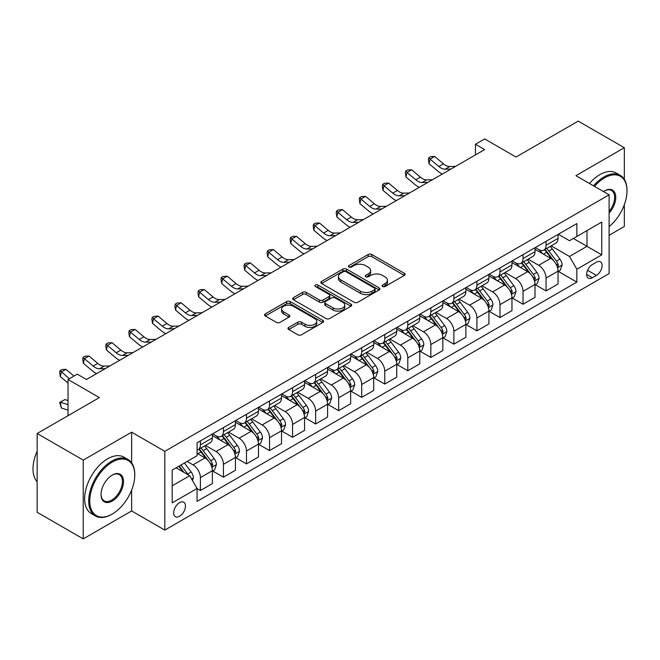 <?xml version="1.0" encoding="UTF-8"?>
<svg xmlns="http://www.w3.org/2000/svg" width="660" height="660" viewBox="0 0 660 660"><rect width="100%" height="100%" fill="white"/><g stroke="black" fill="none" stroke-linecap="round" stroke-linejoin="round"><path stroke-width="0.99" d="M382.594 286.498A1.79 1.031 0 0 0 385.126 286.498L404.357 275.393A2.558 1.477 0 0 0 405.1 274.354A2.558 1.477 0 0 0 404.357 273.306L371.778 254.504A2.558 1.477 0 0 0 368.164 254.504L348.934 265.601A1.79 1.031 0 0 0 348.414 266.335A1.79 1.031 0 0 0 348.934 267.061A1.79 1.031 0 0 0 351.466 267.061L353.958 265.625A8.192 4.727 0 0 1 365.541 265.625L368.255 267.193A8.192 4.727 0 0 1 370.648 270.542A8.192 4.727 0 0 1 368.255 273.884L365.764 275.319A1.79 1.031 0 0 0 365.236 276.053A1.79 1.031 0 0 0 365.764 276.779A1.79 1.031 0 0 0 368.296 276.779L370.788 275.344A8.192 4.727 0 0 1 382.371 275.344L385.085 276.911A8.192 4.727 0 0 1 387.478 280.252A8.192 4.727 0 0 1 385.085 283.602L382.594 285.037A1.79 1.031 0 0 0 382.066 285.763A1.79 1.031 0 0 0 382.594 286.498L382.594 285.037M179.561 516.268A8.341 4.818 120 0 0 185.014 508.918A8.341 4.818 120 0 0 183.736 502.227A8.341 4.818 120 0 0 179.561 502.639A8.341 4.818 120 0 0 174.116 509.998A8.341 4.818 120 0 0 175.395 516.681A8.341 4.818 120 0 0 179.561 516.268M288.717 327.426A2.558 1.477 0 0 0 287.974 328.474A2.558 1.477 0 0 0 288.717 329.513L297.858 334.793A2.558 1.477 0 0 0 301.48 334.793L322.831 322.459A2.558 1.477 0 0 0 323.582 321.42A2.558 1.477 0 0 0 322.831 320.372L290.26 301.57A2.558 1.477 0 0 0 286.638 301.57L265.287 313.896A2.558 1.477 0 0 0 264.536 314.944A2.558 1.477 0 0 0 265.287 315.983L276.325 322.361A2.558 1.477 0 0 0 279.947 322.361L289.08 317.08A2.558 1.477 0 0 0 289.831 316.041A2.558 1.477 0 0 0 289.08 314.993L283.61 311.834A6.848 3.952 0 0 1 281.605 309.037A6.848 3.952 0 0 1 285.829 305.39A6.848 3.952 0 0 1 293.287 306.24L314.738 318.623A6.848 3.952 0 0 1 316.742 321.42A6.848 3.952 0 0 1 312.51 325.066A6.848 3.952 0 0 1 305.052 324.217L301.48 322.146A2.558 1.477 0 0 0 297.858 322.146L288.717 327.426L288.717 329.513M624.327 179.347L624.327 147.725L578.234 121.118L516.013 157.039L484.679 138.946L475.456 144.268L484.679 149.589L86.46 379.492L77.245 374.171L68.029 379.492L68.029 415.685M131.629 462.85L131.629 432.176L83.234 460.119L37.15 433.513L99.371 397.584L68.029 379.492M131.629 432.176L164.819 451.341L609.114 194.824L609.114 273.587L164.819 530.104L164.819 451.341M624.327 147.725L575.933 175.667L609.114 194.824M354.139 302.296A2.558 1.477 0 0 0 357.753 302.296L379.112 289.971A2.558 1.477 0 0 0 379.863 288.923A2.558 1.477 0 0 0 379.112 287.884L346.541 269.074A2.558 1.477 0 0 0 342.92 269.074L321.568 281.408A2.558 1.477 0 0 0 320.818 282.447A2.558 1.477 0 0 0 321.568 283.495L354.139 302.296M316.041 286.885A1.79 1.031 0 0 1 317.856 287.141L317.856 285.004L350.971 304.128A2.558 1.477 0 0 1 351.722 305.176A2.558 1.477 0 0 1 350.971 306.215L329.62 318.549A2.558 1.477 0 0 1 325.999 318.549L293.428 299.739L293.428 297.652A2.558 1.477 0 0 0 292.677 298.691A2.558 1.477 0 0 0 293.428 299.739M293.428 297.652L302.56 292.372A2.558 1.477 0 0 1 306.182 292.372L319.39 300.003A2.558 1.477 0 0 0 323.012 300.003L329.076 296.497A2.558 1.477 0 0 0 329.827 295.457A2.558 1.477 0 0 0 329.076 294.409L315.323 286.473A1.79 1.031 0 0 1 314.795 285.739A1.79 1.031 0 0 1 315.901 284.782A1.79 1.031 0 0 1 317.856 285.004M83.234 460.119L83.234 538.882L37.15 512.275L37.15 433.513M609.114 235.273L624.327 226.487L624.327 204.707M596.401 262.201L592.342 264.545A8.085 4.67 120 0 0 587.062 271.664A8.085 4.67 120 0 0 588.299 278.14A8.085 4.67 120 0 0 592.342 277.736L596.401 275.401A8.085 4.67 120 0 0 601.681 268.274A8.085 4.67 120 0 0 600.435 261.797A8.085 4.67 120 0 0 596.401 262.201M558.327 234.259L569.481 240.702L576.856 236.445L576.856 223.559L197.076 442.827L197.076 455.705L172.194 470.068L172.194 502.854L197.076 488.483L197.076 501.369L576.856 282.101L576.856 269.222L569.481 256.451L551.149 245.866M576.856 236.445L601.747 222.073L601.747 254.859L576.856 269.222M83.234 538.882L131.629 510.947L164.819 530.104M475.456 144.268L475.456 154.91M573.35 238.466L586.996 246.337L586.996 230.587L601.747 222.073M569.481 256.451L586.996 246.337L601.747 254.859M172.194 485.826L189.7 475.712L176.063 467.841M197.076 488.59L200.401 490.512L200.401 477.626A10.428 6.022 -120 0 0 193.025 464.855L187.126 461.447M200.401 490.512L212.38 483.59L212.38 470.712A10.428 6.022 -120 0 0 205.004 457.941L197.076 453.362M212.66 470.976L223.443 477.205L223.443 464.327A10.428 6.022 -120 0 0 216.067 451.555L205.483 445.442M223.443 477.205L235.422 470.283L235.422 457.405A10.428 6.022 -120 0 0 228.047 444.634L212.38 435.584M235.702 457.669L246.485 463.897L246.485 451.019A10.428 6.022 -120 0 0 239.11 438.248L228.525 432.135M246.485 463.897L258.472 456.984L258.472 444.097A10.428 6.022 -120 0 0 251.097 431.327L235.422 422.284M258.745 444.37L269.527 450.598L269.527 437.712A10.428 6.022 -120 0 0 262.16 424.941L251.567 418.828M269.527 450.598L281.515 443.677L281.515 430.798A10.428 6.022 -120 0 0 274.139 418.027L258.472 408.977M281.787 431.062L292.578 437.291L292.578 424.413A10.428 6.022 -120 0 0 285.202 411.642L274.609 405.529M292.578 437.291L304.557 430.369L304.557 417.491A10.428 6.022 -120 0 0 297.182 404.72L281.515 395.67M304.837 417.755L315.62 423.984L315.62 411.106A10.428 6.022 -120 0 0 308.245 398.335L297.66 392.221M315.62 423.984L327.599 417.07L327.599 404.184A10.428 6.022 -120 0 0 320.232 391.413L304.557 382.371M327.88 404.456L338.662 410.677L338.662 397.798A10.428 6.022 -120 0 0 331.287 385.027L320.702 378.914M338.662 410.677L350.65 403.763L350.65 390.885A10.428 6.022 -120 0 0 343.274 378.114L327.599 369.064M350.922 391.149L361.713 397.378L361.713 384.499A10.428 6.022 -120 0 0 354.337 371.72L343.745 365.607M361.713 397.378L373.692 390.456L373.692 377.578A10.428 6.022 -120 0 0 366.316 364.807L350.65 355.757M373.972 377.842L384.755 384.07L384.755 371.192A10.428 6.022 -120 0 0 377.38 358.421L366.795 352.308M384.755 384.07L396.734 377.149L396.734 364.27A10.428 6.022 -120 0 0 389.367 351.499L373.692 342.449M397.015 364.543L407.798 370.763L407.798 357.885A10.428 6.022 -120 0 0 400.422 345.114L389.837 339.001M407.798 370.763L419.785 363.85L419.785 350.971A10.428 6.022 -120 0 0 412.409 338.192L396.734 329.15M420.057 351.236L430.84 357.464L430.84 344.586A10.428 6.022 -120 0 0 423.472 331.807L412.879 325.693M430.84 357.464L442.827 350.542L442.827 337.664A10.428 6.022 -120 0 0 435.452 324.893L419.785 315.843M443.099 337.928L453.89 344.157L453.89 331.279A10.428 6.022 -120 0 0 446.515 318.508L435.922 312.394M453.89 344.157L465.869 337.235L465.869 324.357A10.428 6.022 -120 0 0 458.494 311.586L442.827 302.536M466.15 324.629L476.933 330.85L476.933 317.971A10.428 6.022 -120 0 0 469.557 305.2L458.972 299.087M476.933 330.85L488.92 323.936L488.92 311.058A10.428 6.022 -120 0 0 481.544 298.279L465.869 289.237M489.192 311.322L499.975 317.551L499.975 304.664A10.428 6.022 -120 0 0 492.599 291.893L482.014 285.78M499.975 317.551L511.962 310.629L511.962 297.751A10.428 6.022 -120 0 0 504.587 284.98L488.92 275.929M512.234 298.015L523.025 304.243L523.025 291.365A10.428 6.022 -120 0 0 515.65 278.594L505.057 272.481M523.025 304.243L535.004 297.322L535.004 284.443A10.428 6.022 -120 0 0 527.629 271.673L511.962 262.622M535.285 284.707L546.067 290.936L546.067 278.058A10.428 6.022 -120 0 0 538.692 265.287L528.107 259.174M546.067 290.936L558.046 284.023L558.046 271.136A10.428 6.022 -120 0 0 550.679 258.365L535.004 249.323M535.285 247.566L538.692 249.529A10.428 6.022 -120 0 0 543.906 250.049A10.428 6.022 -120 0 0 546.067 245.273L546.067 241.337M512.234 260.865L515.65 262.837A10.428 6.022 -120 0 0 520.864 263.356A10.428 6.022 -120 0 0 523.025 258.58L523.025 254.644M489.192 274.172L492.599 276.144A10.428 6.022 -120 0 0 497.821 276.655A10.428 6.022 -120 0 0 499.975 271.887L499.975 267.943M466.15 287.479L469.557 289.443A10.428 6.022 -120 0 0 474.771 289.963A10.428 6.022 -120 0 0 476.933 285.186L476.933 281.251M443.099 300.778L446.515 302.75A10.428 6.022 -120 0 0 451.729 303.27A10.428 6.022 -120 0 0 453.89 298.493L453.89 294.558M420.057 314.086L423.472 316.058A10.428 6.022 -120 0 0 428.686 316.569A10.428 6.022 -120 0 0 430.84 311.8L430.84 307.857M397.015 327.393L400.422 329.365A10.428 6.022 -120 0 0 405.636 329.876A10.428 6.022 -120 0 0 407.798 325.099L407.798 321.164M373.972 340.7L377.38 342.664A10.428 6.022 -120 0 0 382.594 343.183A10.428 6.022 -120 0 0 384.755 338.407L384.755 334.471M350.922 353.999L354.337 355.971A10.428 6.022 -120 0 0 359.551 356.491A10.428 6.022 -120 0 0 361.713 351.714L361.713 347.779M327.88 367.307L331.287 369.278A10.428 6.022 -120 0 0 336.501 369.79A10.428 6.022 -120 0 0 338.662 365.021L338.662 361.078M304.837 380.614L308.245 382.577A10.428 6.022 -120 0 0 313.459 383.097A10.428 6.022 -120 0 0 315.62 378.32L315.62 374.385M281.787 393.913L285.202 395.885A10.428 6.022 -120 0 0 290.416 396.404A10.428 6.022 -120 0 0 292.578 391.627L292.578 387.692M258.745 407.22L262.16 409.192A10.428 6.022 -120 0 0 267.374 409.703A10.428 6.022 -120 0 0 269.527 404.935L269.527 400.991M235.702 420.527L239.11 422.491A10.428 6.022 -120 0 0 244.324 423.01A10.428 6.022 -120 0 0 246.485 418.234L246.485 414.298M212.66 433.826L216.067 435.798A10.428 6.022 -120 0 0 221.282 436.318A10.428 6.022 -120 0 0 223.443 431.541L223.443 427.606M558.327 271.409L576.856 282.101M543.906 250.049L555.893 243.127A10.428 6.022 -120 0 0 558.046 238.359L558.046 234.415M520.864 263.356L532.843 256.435A10.428 6.022 -120 0 0 535.004 251.658L535.004 247.723M497.821 276.655L509.8 269.742A10.428 6.022 -120 0 0 511.962 264.965L511.962 261.03M474.771 289.963L486.758 283.041A10.428 6.022 -120 0 0 488.92 278.272L488.92 274.329M451.729 303.27L463.708 296.348A10.428 6.022 -120 0 0 465.869 291.58L465.869 287.636M428.686 316.569L440.665 309.655A10.428 6.022 -120 0 0 442.827 304.879L442.827 300.943M405.636 329.876L417.623 322.963A10.428 6.022 -120 0 0 419.785 318.186L419.785 314.251M382.594 343.183L394.581 336.262A10.428 6.022 -120 0 0 396.734 331.493L396.734 327.55M359.551 356.491L371.53 349.569A10.428 6.022 -120 0 0 373.692 344.792L373.692 340.857M336.501 369.79L348.488 362.876A10.428 6.022 -120 0 0 350.65 358.099L350.65 354.164M313.459 383.097L325.446 376.175A10.428 6.022 -120 0 0 327.599 371.407L327.599 367.463M290.416 396.404L302.396 389.483A10.428 6.022 -120 0 0 304.557 384.706L304.557 380.77M267.374 409.703L279.353 402.79A10.428 6.022 -120 0 0 281.515 398.013L281.515 394.078M244.324 423.01L256.311 416.089A10.428 6.022 -120 0 0 258.472 411.32L258.472 407.377M221.282 436.318L233.269 429.396A10.428 6.022 -120 0 0 235.422 424.619L235.422 420.684M197.076 450.046A10.428 6.022 -120 0 0 198.239 449.617L210.218 442.703A10.428 6.022 -120 0 0 212.38 437.927L212.38 433.991M198.239 449.617A10.428 6.022 -120 0 0 200.401 444.848L200.401 440.905M189.7 475.712L197.076 488.483M131.629 510.947L131.629 490.108M383.311 286.753L385.085 285.73A8.192 4.727 0 0 0 387.478 282.381L387.478 280.252M370.648 270.542L370.648 272.671A8.192 4.727 0 0 1 368.255 276.012L366.481 277.035M404.316 275.418L371.778 256.633A2.558 1.477 0 0 0 368.164 256.633L349.651 267.316M379.079 289.988L346.541 271.202A2.558 1.477 0 0 0 342.92 271.202L321.601 283.511L321.568 281.408M374.583 289.658A1.79 1.031 0 0 0 375.111 288.923A1.79 1.031 0 0 0 374.583 288.197L345.997 271.689A1.79 1.031 0 0 0 343.464 271.689L340.84 273.199A8.192 4.727 0 0 0 338.44 276.548A8.192 4.727 0 0 0 340.84 279.889L360.385 291.175A8.192 4.727 0 0 0 371.959 291.175L374.583 289.658L374.583 291.786A1.79 1.031 0 0 0 375.111 291.052L375.111 288.923M338.44 276.548L338.44 278.677A8.192 4.727 0 0 0 340.84 282.018L340.84 279.889M374.583 291.786L371.959 293.304A8.192 4.727 0 0 1 360.385 293.304L340.84 282.018M293.461 299.755L302.56 294.5L302.56 292.372M329.827 295.457L329.827 297.586A2.558 1.477 0 0 1 329.076 298.634L323.012 302.132A2.558 1.477 0 0 1 319.39 302.132L306.182 294.5A2.558 1.477 0 0 0 302.56 294.5M317.856 287.141L350.938 306.24M333.102 307.915A6.848 3.952 0 0 0 340.56 308.773A6.848 3.952 0 0 0 344.784 305.118A6.848 3.952 0 0 0 342.779 302.321L335.23 297.965A2.558 1.477 0 0 0 331.609 297.965L325.545 301.463A2.558 1.477 0 0 0 324.794 302.511A2.558 1.477 0 0 0 325.545 303.55L333.102 307.915L333.102 310.043A6.848 3.952 0 0 0 340.56 310.901A6.848 3.952 0 0 0 344.784 307.246L344.784 305.118M324.794 302.511L324.794 304.639A2.558 1.477 0 0 0 325.545 305.679L325.545 303.55M333.102 310.043L325.545 305.679M316.742 321.42L316.742 323.548A6.848 3.952 0 0 1 312.51 327.195A6.848 3.952 0 0 1 305.052 326.345L301.48 324.274A2.558 1.477 0 0 0 297.858 324.274L288.758 329.538M281.605 309.037L281.605 311.165A6.848 3.952 0 0 0 283.61 313.962L283.61 311.834M289.047 317.105L283.61 313.962M322.798 322.484L290.26 303.699A2.558 1.477 0 0 0 286.638 303.699L265.32 316.008M558.046 271.565L560.266 270.286L562.106 264.965A6.905 3.993 -120 0 0 559.903 259.083L552.37 249.026A19.948 11.517 -120 0 0 550.192 246.419M542.702 253.762A19.948 11.517 -120 0 0 538.618 249.488M557.419 267.333L558.376 265.262A6.905 3.993 -120 0 0 556.396 261.104L548.864 251.047A19.948 11.517 -120 0 0 546.686 248.44M544.83 249.513A16.558 9.562 60 0 1 547.553 252.607L553.921 261.113M544.475 249.719A19.948 11.517 60 0 1 546.653 252.326L551.661 259.009M450.978 169.042L445.17 169.199A13.035 7.524 60 0 1 438.842 166.501L430.056 159.118L429.033 163.713L437.819 171.097A19.552 11.286 -120 0 0 442.348 174.025M455.59 166.378L449.773 166.543A13.035 7.524 60 0 1 443.454 163.837L434.668 156.453L430.056 159.118L428.794 157.732L430.642 156.667L434.668 156.453M429.033 163.713L428.389 159.571L428.794 157.732M535.004 284.873L537.215 283.594L539.063 278.272A6.905 3.993 -120 0 0 536.852 272.39L529.32 262.334A19.948 11.517 -120 0 0 527.15 259.726M519.651 267.069A19.948 11.517 -120 0 0 515.576 262.796M534.377 280.64L535.334 278.57A6.905 3.993 -120 0 0 533.354 274.411L525.822 264.355A19.948 11.517 -120 0 0 523.644 261.748M521.788 262.82A16.558 9.562 60 0 1 524.502 265.906L530.879 274.42M521.433 263.026A19.948 11.517 60 0 1 523.611 265.634L528.619 272.316M511.962 298.171L514.173 296.901L516.013 291.58A6.905 3.993 -120 0 0 513.81 285.689L506.278 275.641A19.948 11.517 -120 0 0 504.1 273.034M496.609 280.368A19.948 11.517 -120 0 0 492.525 276.094M511.335 293.947L512.284 291.868A6.905 3.993 -120 0 0 510.312 287.719L502.771 277.662A19.948 11.517 -120 0 0 500.602 275.055M498.745 276.127A16.558 9.562 60 0 1 501.46 279.213L507.837 287.727M498.391 276.334A19.948 11.517 60 0 1 500.56 278.933L505.568 285.623M488.92 311.479L491.131 310.2L492.97 304.879A6.905 3.993 -120 0 0 490.768 298.996L483.236 288.94A19.948 11.517 -120 0 0 481.058 286.333M473.566 293.675A19.948 11.517 -120 0 0 469.483 289.402M488.284 307.246L489.241 305.176A6.905 3.993 -120 0 0 487.261 301.018L479.729 290.961A19.948 11.517 -120 0 0 477.551 288.354M475.695 289.426A16.558 9.562 60 0 1 478.417 292.52L484.795 301.026M475.34 289.633A19.948 11.517 60 0 1 477.518 292.24L482.526 298.922M427.936 182.35L422.128 182.506A13.035 7.524 60 0 1 415.8 179.8L407.014 172.417L405.991 177.02L414.777 184.404A19.552 11.286 -120 0 0 419.306 187.325M432.539 179.685L426.731 179.85A13.035 7.524 60 0 1 420.403 177.144L411.617 169.76L407.014 172.417L405.751 171.039L407.591 169.975L411.617 169.76M405.991 177.02L405.339 172.879L405.751 171.039M404.885 195.649L399.077 195.814A13.035 7.524 60 0 1 392.749 193.108L383.963 185.724L382.94 190.319L391.726 197.703A19.552 11.286 -120 0 0 396.264 200.632M409.497 192.992L403.689 193.149A13.035 7.524 60 0 1 397.361 190.451L388.575 183.059L383.963 185.724L382.709 184.338L384.549 183.274L388.575 183.059M382.94 190.319L382.297 186.178L382.709 184.338M381.843 208.956L376.035 209.113A13.035 7.524 60 0 1 369.707 206.415L360.921 199.031L359.898 203.626L368.684 211.01A19.552 11.286 -120 0 0 373.213 213.939M386.455 206.299L380.647 206.456A13.035 7.524 60 0 1 374.319 203.75L365.533 196.367L360.921 199.031L359.659 197.645L361.507 196.581L365.533 196.367M359.898 203.626L359.254 199.485L359.659 197.645M465.869 324.786L468.08 323.507L469.928 318.186A6.905 3.993 -120 0 0 467.726 312.304L460.185 302.247A19.948 11.517 -120 0 0 458.015 299.64M450.524 306.983A19.948 11.517 -120 0 0 446.44 302.709M465.242 320.554L466.199 318.483A6.905 3.993 -120 0 0 464.219 314.325L456.687 304.268A19.948 11.517 -120 0 0 454.509 301.661M452.653 302.734A16.558 9.562 60 0 1 455.375 305.827L461.744 314.333M452.298 302.94A19.948 11.517 60 0 1 454.476 305.547L459.484 312.229M358.801 222.263L352.993 222.42A13.035 7.524 60 0 1 346.665 219.722L337.879 212.33L336.856 216.934L345.642 224.317A19.552 11.286 -120 0 0 350.171 227.246M363.412 219.599L357.596 219.763A13.035 7.524 60 0 1 351.277 217.058L342.49 209.674L337.879 212.33L336.616 210.952L338.456 209.888L342.49 209.674M336.856 216.934L336.204 212.792L336.616 210.952M609.114 226.627A31.812 18.364 120 0 0 627 190.888A31.812 18.364 120 0 0 604.51 177.903A31.812 18.364 120 0 0 594.503 186.384M593.538 185.831A32.587 18.818 -60 0 1 603.958 176.946A32.587 18.818 -60 0 1 620.251 175.329A32.587 18.818 -60 0 1 627 190.245A32.587 18.818 -60 0 1 627 190.567M603.455 191.557A15.906 9.182 -60 0 1 604.51 190.888L604.51 190.888A15.906 9.182 -60 0 1 615.508 194.799A15.906 9.182 -60 0 1 609.114 213.056M589.479 183.488A32.587 18.818 -60 0 1 599.899 174.603A32.587 18.818 -60 0 1 616.192 172.986L620.251 175.329M609.114 211.382A15.122 8.729 120 0 0 611.515 190.459A15.122 8.729 120 0 0 604.23 191.054M111.721 514.355L112.274 514.033A31.812 18.364 120 0 0 134.764 475.076A31.812 18.364 120 0 0 112.274 462.091A31.812 18.364 120 0 0 89.785 501.047A31.812 18.364 120 0 0 112.274 514.033L111.721 514.355A32.587 18.818 -60 0 1 95.428 515.963A32.587 18.818 -60 0 1 90.428 489.852A32.587 18.818 -60 0 1 111.721 461.134A32.587 18.818 -60 0 1 128.015 459.517A32.587 18.818 -60 0 1 134.764 474.433A32.587 18.818 -60 0 1 134.764 474.755M112.274 501.047A15.906 9.182 -60 0 1 101.029 494.555A15.906 9.182 -60 0 1 112.274 475.076L112.274 475.076A15.906 9.182 -60 0 1 123.519 481.569A15.906 9.182 -60 0 1 112.274 501.047M101.029 494.224A15.122 8.729 120 0 0 104.156 500.833A15.122 8.729 120 0 0 111.721 500.09A15.122 8.729 120 0 0 121.597 486.758A15.122 8.729 120 0 0 119.279 474.647A15.122 8.729 120 0 0 111.994 475.241M95.428 515.963L91.369 513.62A32.587 18.818 -60 0 1 86.377 487.509A32.587 18.818 -60 0 1 107.662 458.791A32.587 18.818 -60 0 1 123.956 457.174L128.015 459.517M37.15 481.734A32.587 18.818 -60 0 1 37.15 451.275M442.827 338.093L445.038 336.814L446.878 331.493A6.905 3.993 -120 0 0 444.675 325.603L437.143 315.554A19.948 11.517 -120 0 0 434.965 312.947M427.474 320.29A19.948 11.517 -120 0 0 423.39 316.016M442.2 333.861L443.149 331.782A6.905 3.993 -120 0 0 441.177 327.632L433.645 317.575A19.948 11.517 -120 0 0 431.467 314.968M429.611 316.041A16.558 9.562 60 0 1 432.325 319.126L438.702 327.64M429.256 316.247A19.948 11.517 60 0 1 431.425 318.854L436.433 325.537M335.758 235.562L329.942 235.727A13.035 7.524 60 0 1 323.623 233.021L314.837 225.637L313.805 230.233L322.591 237.625A19.552 11.286 -120 0 0 327.129 240.545M340.362 232.906L334.554 233.062A13.035 7.524 60 0 1 328.226 230.365L319.44 222.981L314.837 225.637L313.574 224.251L315.414 223.187L319.44 222.981M313.805 230.233L313.162 226.091L313.574 224.251M419.785 351.392L421.996 350.113L423.835 344.792A6.905 3.993 -120 0 0 421.633 338.91L414.1 328.853A19.948 11.517 -120 0 0 411.923 326.246M404.432 333.589A19.948 11.517 -120 0 0 400.348 329.315M419.149 347.16L420.106 345.089A6.905 3.993 -120 0 0 418.126 340.931L410.594 330.875A19.948 11.517 -120 0 0 408.424 328.276M406.568 329.34A16.558 9.562 60 0 1 409.282 332.434L415.66 340.939M406.205 329.546A19.948 11.517 60 0 1 408.383 332.153L413.391 338.844M312.708 248.87L306.9 249.035A13.035 7.524 60 0 1 300.572 246.328L291.786 238.945L290.763 243.54L299.549 250.924A19.552 11.286 -120 0 0 304.078 253.852M317.32 246.213L311.512 246.37A13.035 7.524 60 0 1 305.184 243.664L296.398 236.28L291.786 238.945L290.524 237.559L292.372 236.495L296.398 236.28M290.763 243.54L290.12 239.398L290.524 237.559M396.734 364.7L398.953 363.421L400.793 358.099A6.905 3.993 -120 0 0 398.59 352.217L391.058 342.161A19.948 11.517 -120 0 0 388.88 339.553M381.389 346.896A19.948 11.517 -120 0 0 377.305 342.623M396.107 360.467L397.064 358.397A6.905 3.993 -120 0 0 395.084 354.238L387.552 344.182A19.948 11.517 -120 0 0 385.374 341.575M383.518 342.647A16.558 9.562 60 0 1 386.24 345.741L392.609 354.247M383.163 342.853A19.948 11.517 60 0 1 385.341 345.46L390.349 352.143M289.666 262.177L283.858 262.334A13.035 7.524 60 0 1 277.53 259.636L268.744 252.244L267.721 256.847L276.507 264.231A19.552 11.286 -120 0 0 281.036 267.16M294.277 259.512L288.461 259.677A13.035 7.524 60 0 1 282.142 256.971L273.355 249.587L268.744 252.244L267.481 250.866L269.329 249.802L273.355 249.587M267.721 256.847L267.069 252.706L267.481 250.866M373.692 378.007L375.903 376.728L377.751 371.407A6.905 3.993 -120 0 0 375.54 365.524L368.008 355.468A19.948 11.517 -120 0 0 365.838 352.861M358.339 360.203A19.948 11.517 -120 0 0 354.255 355.93M373.065 373.774L374.014 371.695A6.905 3.993 -120 0 0 372.042 367.546L364.51 357.489A19.948 11.517 -120 0 0 362.332 354.882M360.475 355.954A16.558 9.562 60 0 1 363.19 359.04L369.567 367.554M360.121 356.161A19.948 11.517 60 0 1 362.299 358.768L367.307 365.45M266.623 275.484L260.807 275.641A13.035 7.524 60 0 1 254.488 272.935L245.701 265.551L244.678 270.146L253.465 277.538A19.552 11.286 -120 0 0 257.994 280.459M271.227 272.819L265.419 272.976A13.035 7.524 60 0 1 259.091 270.278L250.305 262.894L245.701 265.551L244.439 264.173L246.279 263.109L250.305 262.894M244.678 270.146L244.027 266.005L244.439 264.173M350.65 391.306L352.861 390.035L354.7 384.706A6.905 3.993 -120 0 0 352.498 378.823L344.965 368.767A19.948 11.517 -120 0 0 342.787 366.16M335.296 373.502A19.948 11.517 -120 0 0 331.213 369.229M350.014 387.073L350.971 385.003A6.905 3.993 -120 0 0 348.991 380.845L341.459 370.796A19.948 11.517 -120 0 0 339.289 368.189M337.433 369.253A16.558 9.562 60 0 1 340.147 372.347L346.525 380.853M337.07 369.46A19.948 11.517 60 0 1 339.248 372.067L344.256 378.757M243.573 288.783L237.765 288.948A13.035 7.524 60 0 1 231.437 286.242L222.651 278.858L221.628 283.453L230.414 290.837A19.552 11.286 -120 0 0 234.952 293.766M248.185 286.126L242.377 286.283A13.035 7.524 60 0 1 236.049 283.577L227.263 276.193L222.651 278.858L221.389 277.472L223.237 276.408L227.263 276.193M221.628 283.453L220.984 279.312L221.389 277.472M327.599 404.613L329.818 403.334L331.658 398.013A6.905 3.993 -120 0 0 329.455 392.131L321.923 382.074A19.948 11.517 -120 0 0 319.745 379.467M312.254 386.81A19.948 11.517 -120 0 0 308.171 382.536M326.972 400.381L327.929 398.31A6.905 3.993 -120 0 0 325.949 394.152L318.417 384.095A19.948 11.517 -120 0 0 316.239 381.488M314.383 382.561A16.558 9.562 60 0 1 317.105 385.654L323.474 394.16M314.028 382.767A19.948 11.517 60 0 1 316.206 385.374L321.214 392.057M220.531 302.09L214.723 302.247A13.035 7.524 60 0 1 208.395 299.549L199.609 292.165L198.586 296.761L207.372 304.144A19.552 11.286 -120 0 0 211.901 307.073M225.142 299.425L219.334 299.59A13.035 7.524 60 0 1 213.007 296.885L204.22 289.501L199.609 292.165L198.346 290.779L200.194 289.715L204.22 289.501M198.586 296.761L197.942 292.619L198.346 290.779M304.557 417.92L306.768 416.641L308.616 411.32A6.905 3.993 -120 0 0 306.405 405.438L298.873 395.381A19.948 11.517 -120 0 0 296.703 392.774M289.212 400.117A19.948 11.517 -120 0 0 285.128 395.843M303.93 413.688L304.887 411.609A6.905 3.993 -120 0 0 302.907 407.459L295.375 397.402A19.948 11.517 -120 0 0 293.197 394.796M291.34 395.868A16.558 9.562 60 0 1 294.055 398.953L300.432 407.467M290.986 396.074A19.948 11.517 60 0 1 293.164 398.681L298.171 405.364M197.488 315.397L191.68 315.554A13.035 7.524 60 0 1 185.353 312.848L176.566 305.464L175.543 310.068L184.33 317.452A19.552 11.286 -120 0 0 188.859 320.372M202.092 312.733L196.284 312.889A13.035 7.524 60 0 1 189.956 310.192L181.17 302.808L176.566 305.464L175.304 304.087L177.144 303.022L181.17 302.808M175.543 310.068L174.892 305.926L175.304 304.087M281.515 431.219L283.726 429.949L285.565 424.619A6.905 3.993 -120 0 0 283.363 418.737L275.83 408.68A19.948 11.517 -120 0 0 273.652 406.082M266.161 413.416A19.948 11.517 -120 0 0 262.078 409.142M280.888 426.987L281.837 424.916A6.905 3.993 -120 0 0 279.865 420.758L272.332 410.71A19.948 11.517 -120 0 0 270.154 408.103M268.298 409.175A16.558 9.562 60 0 1 271.012 412.261L277.39 420.775M267.943 409.382A19.948 11.517 60 0 1 270.113 411.98L275.121 418.671M174.438 328.697L168.63 328.861A13.035 7.524 60 0 1 162.31 326.155L153.516 318.772L152.493 323.367L161.279 330.751A19.552 11.286 -120 0 0 165.817 333.679M179.05 326.04L173.242 326.197A13.035 7.524 60 0 1 166.914 323.499L158.128 316.107L153.516 318.772L152.262 317.386L154.102 316.322L158.128 316.107M152.493 323.367L151.85 319.225L152.262 317.386M258.472 444.526L260.683 443.248L262.523 437.927A6.905 3.993 -120 0 0 260.32 432.044L252.788 421.987A19.948 11.517 -120 0 0 250.61 419.38M243.119 426.723A19.948 11.517 -120 0 0 239.035 422.449M257.837 440.294L258.794 438.223A6.905 3.993 -120 0 0 256.814 434.065L249.282 424.009A19.948 11.517 -120 0 0 247.104 421.402M245.248 422.474A16.558 9.562 60 0 1 247.97 425.568L254.347 434.074M244.893 422.68A19.948 11.517 60 0 1 247.071 425.287L252.079 431.97M151.396 342.004L145.588 342.161A13.035 7.524 60 0 1 139.26 339.463L130.474 332.079L129.451 336.674L138.237 344.058A19.552 11.286 -120 0 0 142.766 346.987M156.007 339.339L150.2 339.504A13.035 7.524 60 0 1 143.872 336.798L135.085 329.414L130.474 332.079L129.212 330.693L131.06 329.629L135.085 329.414M129.451 336.674L128.807 332.533L129.212 330.693M235.422 457.834L237.633 456.555L239.481 451.234A6.905 3.993 -120 0 0 237.278 445.352L229.746 435.295A19.948 11.517 -120 0 0 227.568 432.688M220.077 440.03A19.948 11.517 -120 0 0 215.993 435.757M234.795 453.602L235.752 451.531A6.905 3.993 -120 0 0 233.772 447.373L226.24 437.316A19.948 11.517 -120 0 0 224.062 434.709M222.205 435.781A16.558 9.562 60 0 1 224.928 438.867L231.297 447.381M221.851 435.988A19.948 11.517 60 0 1 224.029 438.595L229.036 445.277M128.353 355.311L122.545 355.468A13.035 7.524 60 0 1 116.218 352.762L107.431 345.378L106.408 349.981L115.195 357.365A19.552 11.286 -120 0 0 119.724 360.286M132.965 352.646L127.149 352.811A13.035 7.524 60 0 1 120.829 350.105L112.043 342.721L107.431 345.378L106.169 344L108.009 342.936L112.043 342.721M106.408 349.981L105.757 345.84L106.169 344M212.38 471.141L214.591 469.862L216.439 464.541A6.905 3.993 -120 0 0 214.228 458.651L206.695 448.602A19.948 11.517 -120 0 0 204.517 445.995M211.753 466.909L212.701 464.83A6.905 3.993 -120 0 0 210.73 460.68L203.197 450.623A19.948 11.517 -120 0 0 201.019 448.016M199.163 449.089A16.558 9.562 60 0 1 201.877 452.174L208.255 460.688M198.808 449.295A19.948 11.517 60 0 1 200.978 451.902L205.994 458.584M105.311 368.61L99.495 368.775A13.035 7.524 60 0 1 93.175 366.069L84.389 358.685L83.358 363.28L92.153 370.664A19.552 11.286 -120 0 0 96.682 373.593M109.915 365.953L104.107 366.11A13.035 7.524 60 0 1 97.779 363.412L88.993 356.02L84.389 358.685L83.127 357.299L84.967 356.235L88.993 356.02M83.358 363.28L82.715 359.139L83.127 357.299M192.472 480.505L193.388 477.84A6.905 3.993 -120 0 0 191.185 471.958L184.462 462.982M188.314 474.911A6.905 3.993 -120 0 0 187.679 473.979L180.964 465.011M179.231 466.01L184.057 472.453M178.744 466.282L182.845 471.752M68.029 410.116L61.339 408.012L59.672 402.435L64.927 399.572L68.029 400.546M64.927 399.572L60.316 402.237L68.029 404.654M59.672 402.435L60.316 402.237L61.339 408.012M73.961 376.068L65.95 369.328L61.339 371.992L60.316 376.588L68.029 383.072M69.358 378.724L60.076 370.606L61.925 369.542L65.95 369.328M60.316 376.588L59.672 372.446L60.076 370.606M86.872 379.261L86.089 379.277M193.025 464.855L205.004 457.941M216.067 451.555L228.047 444.634M239.11 438.248L251.097 431.327M262.16 424.941L274.139 418.027M285.202 411.642L297.182 404.72M308.245 398.335L320.232 391.413M331.287 385.027L343.274 378.114M354.337 371.72L366.316 364.807M377.38 358.421L389.367 351.499M400.422 345.114L412.409 338.192M423.472 331.807L435.452 324.893M446.515 318.508L458.494 311.586M469.557 305.2L481.544 298.279M492.599 291.893L504.587 284.98M515.65 278.594L527.629 271.673M538.692 265.287L550.679 258.365M546.067 245.273L558.046 238.359M546.067 278.058L558.046 271.136M523.025 291.365L535.004 284.443M523.025 258.58L535.004 251.658M499.975 304.664L511.962 297.751M499.975 271.887L511.962 264.965M476.933 317.971L488.92 311.058M476.933 285.186L488.92 278.272M453.89 331.279L465.869 324.357M453.89 298.493L465.869 291.58M430.84 344.586L442.827 337.664M430.84 311.8L442.827 304.879M407.798 357.885L419.785 350.971M407.798 325.099L419.785 318.186M384.755 371.192L396.734 364.27M384.755 338.407L396.734 331.493M361.713 384.499L373.692 377.578M361.713 351.714L373.692 344.792M338.662 397.798L350.65 390.885M338.662 365.021L350.65 358.099M315.62 411.106L327.599 404.184M315.62 378.32L327.599 371.407M292.578 424.413L304.557 417.491M292.578 391.627L304.557 384.706M269.527 437.712L281.515 430.798M269.527 404.935L281.515 398.013M246.485 451.019L258.472 444.097M246.485 418.234L258.472 411.32M223.443 464.327L235.422 457.405M223.443 431.541L235.422 424.619M200.401 477.626L212.38 470.712M200.401 444.848L212.38 437.927M587.557 270.295L596.401 275.401M586.624 274.436L592.342 277.736M385.085 285.73L385.085 283.602M365.764 276.779L365.764 275.319M368.255 276.012L368.255 273.884M348.934 267.061L348.934 265.601M368.164 256.633L368.164 254.504M371.778 256.633L371.778 254.504M404.357 275.393L404.357 273.306M342.92 271.202L342.92 269.074M346.541 271.202L346.541 269.074M379.112 289.971L379.112 287.884M360.385 293.304L360.385 291.175M371.959 293.304L371.959 291.175M306.182 294.5L306.182 292.372M319.39 302.132L319.39 300.003M323.012 302.132L323.012 300.003M329.076 298.634L329.076 296.497M350.971 306.215L350.971 304.128M297.858 324.274L297.858 322.146M301.48 324.274L301.48 322.146M305.052 326.345L305.052 324.217M289.08 317.08L289.08 314.993M265.287 315.983L265.287 313.896M286.638 303.699L286.638 301.57M290.26 303.699L290.26 301.57M322.831 322.459L322.831 320.372M557.535 267.712L562.056 265.097M548.864 251.047L552.37 249.026M543.436 254.183L546.653 252.326M556.396 261.104L559.903 259.083M555.852 263.802L558.376 265.262M445.17 169.199L449.773 166.543M438.842 166.501L443.454 163.837M534.493 281.02L539.014 278.404M525.822 264.355L529.32 262.334M520.385 267.49L523.611 265.634M533.354 274.411L536.852 272.39M532.81 277.109L535.334 278.57M511.442 294.319L515.971 291.712M502.771 277.662L506.278 275.641M497.343 280.797L500.56 278.933M510.312 287.719L513.81 285.689M509.759 290.416L512.284 291.868M488.4 307.626L492.929 305.011M479.729 290.961L483.236 288.94M474.301 294.096L477.518 292.24M487.261 301.018L490.768 298.996M486.717 303.715L489.241 305.176M422.128 182.506L426.731 179.85M415.8 179.8L420.403 177.144M399.077 195.814L403.689 193.149M392.749 193.108L397.361 190.451M376.035 209.113L380.647 206.456M369.707 206.415L374.319 203.75M465.358 320.933L469.879 318.318M456.687 304.268L460.185 302.247M451.258 307.403L454.476 305.547M464.219 314.325L467.726 312.304M463.675 317.023L466.199 318.483M352.993 222.42L357.596 219.763M346.665 219.722L351.277 217.058M442.307 334.24L446.837 331.625M433.645 317.575L437.143 315.554M428.208 320.71L431.425 318.854M441.177 327.632L444.675 325.603M440.624 330.33L443.149 331.782M329.942 235.727L334.554 233.062M323.623 233.021L328.226 230.365M419.265 347.539L423.794 344.924M410.594 330.875L414.1 328.853M405.166 334.018L408.383 332.153M418.126 340.931L421.633 338.91M417.582 343.629L420.106 345.089M306.9 249.035L311.512 246.37M300.572 246.328L305.184 243.664M396.223 360.847L400.744 358.231M387.552 344.182L391.058 342.161M382.123 347.317L385.341 345.46M395.084 354.238L398.59 352.217M394.54 356.936L397.064 358.397M283.858 262.334L288.461 259.677M277.53 259.636L282.142 256.971M373.18 374.154L377.701 371.539M364.51 357.489L368.008 355.468M359.073 360.624L362.299 358.768M372.042 367.546L375.54 365.524M371.489 370.243L374.014 371.695M260.807 275.641L265.419 272.976M254.488 272.935L259.091 270.278M350.13 387.453L354.659 384.846M341.459 370.796L344.965 368.767M336.031 373.931L339.248 372.067M348.991 380.845L352.498 378.823M348.447 383.542L350.971 385.003M237.765 288.948L242.377 286.283M231.437 286.242L236.049 283.577M327.088 400.76L331.617 398.145M318.417 384.095L321.923 382.074M312.988 387.23L316.206 385.374M325.949 394.152L329.455 392.131M325.405 396.85L327.929 398.31M214.723 302.247L219.334 299.59M208.395 299.549L213.007 296.885M304.046 414.067L308.566 411.452M295.375 397.402L298.873 395.381M289.938 400.537L293.164 398.681M302.907 407.459L306.405 405.438M302.363 410.157L304.887 411.609M191.68 315.554L196.284 312.889M185.353 312.848L189.956 310.192M280.995 427.366L285.524 424.76M272.332 410.71L275.83 408.68M266.896 413.845L270.113 411.98M279.865 420.758L283.363 418.737M279.312 423.456L281.837 424.916M168.63 328.861L173.242 326.197M162.31 326.155L166.914 323.499M257.953 440.674L262.482 438.058M249.282 424.009L252.788 421.987M243.853 427.144L247.071 425.287M256.814 434.065L260.32 432.044M256.27 436.763L258.794 438.223M145.588 342.161L150.2 339.504M139.26 339.463L143.872 336.798M234.91 453.981L239.431 451.366M226.24 437.316L229.746 435.295M220.811 440.451L224.029 438.595M233.772 447.373L237.278 445.352M233.227 450.07L235.752 451.531M122.545 355.468L127.149 352.811M116.218 352.762L120.829 350.105M211.86 467.28L216.389 464.673M203.197 450.623L206.695 448.602M197.761 453.758L200.978 451.902M210.73 460.68L214.228 458.651M210.177 463.378L212.701 464.83M99.495 368.775L104.107 366.11M93.175 366.069L97.779 363.412M191.59 478.987L193.347 477.972M187.679 473.979L191.185 471.958M627 190.888L627 190.245M134.764 475.076L134.764 474.433"/></g></svg>

